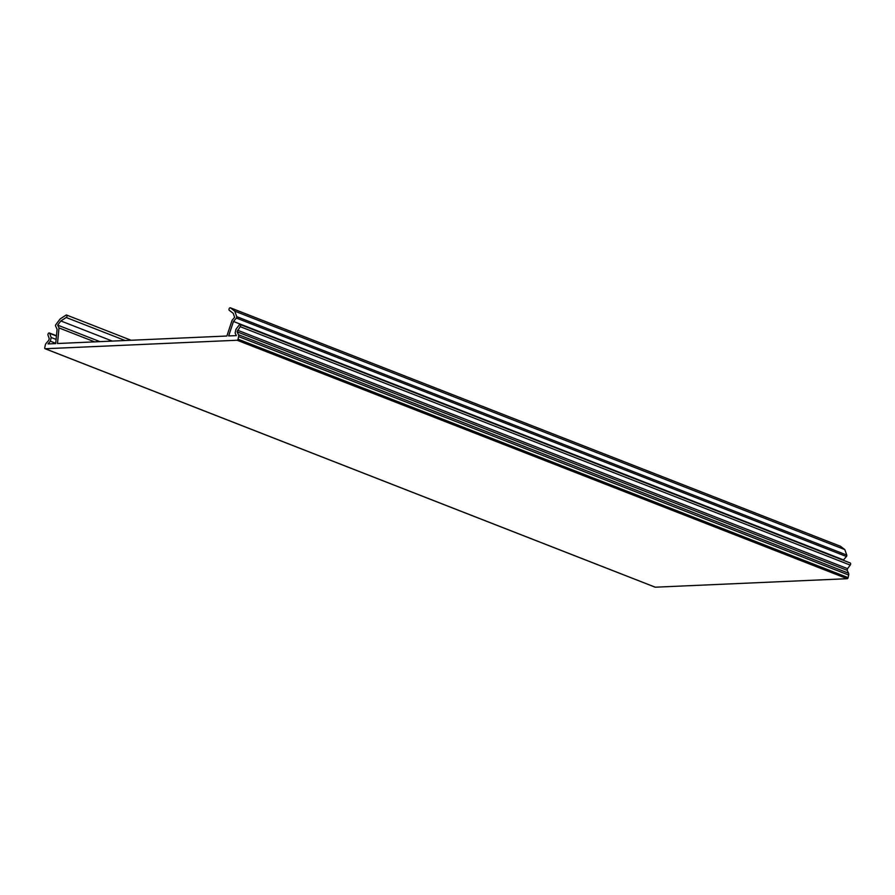<?xml version="1.0" encoding="UTF-8"?>
<svg xmlns="http://www.w3.org/2000/svg" width="895" height="895" viewBox="0 0 895 895"><rect width="100%" height="100%" fill="white"/><g stroke="black" fill="none" stroke-linecap="round" stroke-linejoin="round"><path stroke-width="1.34" d="M45.231 348.737L655.285 587.198A1.096 0.671 111.3 0 1 655.118 587.165L45.052 348.714A1.096 0.671 111.3 0 0 45.231 348.737L237.119 340.245A1.096 0.671 111.3 0 0 238.048 339.171L238.596 336.576A2.741 1.667 111.3 0 0 238.484 334.741L237.13 331.855L240.184 326.641A1.376 0.828 111.3 0 0 239.2 325.008L235.944 329.304L235.139 333.029L236.347 335.603L228.672 335.938L233.461 321.462L236.381 318.061A1.096 0.671 111.3 0 0 236.727 316.64L234.77 311.158L230.496 307.869A1.376 0.828 111.3 0 0 229.243 310.285L233.215 313.339L234.635 317.3L232.096 320.265L226.882 336.017L57.493 343.512L59.003 327.917L94.68 341.868M840.293 546.23A1.376 0.828 111.3 0 1 840.562 546.33L844.835 549.608L234.77 311.158M236.727 316.64L846.782 555.09L844.835 549.608M846.782 555.09A1.096 0.671 111.3 0 1 846.435 556.511L843.515 559.923L233.461 321.462M240.184 324.538L850.25 563A1.376 0.828 111.3 0 1 850.239 565.092L847.554 568.649L237.488 330.188M237.13 331.855L847.196 570.316L847.554 568.649M238.484 334.741L848.549 573.203L847.196 570.316M848.549 573.203A2.741 1.667 111.3 0 1 848.661 575.037L848.113 577.622A1.096 0.671 111.3 0 1 847.185 578.707L655.285 587.198M45.052 348.714A1.096 0.671 111.3 0 1 44.75 347.719L45.309 345.123A2.741 1.667 111.3 0 1 46.216 343.244L48.845 340.189L49.203 338.523L47.994 335.144A1.376 0.828 111.3 0 1 49.706 333.387L51.16 337.482L50.366 341.196L48.028 343.926L55.703 343.59L57.09 329.259L55.591 326.048A1.096 0.671 111.3 0 1 55.848 324.639L60.211 318.877L65.984 315.152A1.376 0.828 111.3 0 1 66.219 317.501L60.849 320.958L57.694 325.131L59.003 327.917M57.694 325.131L99.916 341.633M60.849 320.958L112.334 341.084M50.366 341.196L55.736 343.3M51.16 337.482L56.105 339.418M230.496 307.869L840.562 546.33M236.381 318.061L846.435 556.511M240.184 326.641L850.239 565.092M238.596 336.576L848.661 575.037M238.048 339.171L848.113 577.622M237.119 340.245L847.185 578.707M66.219 317.501L125.11 340.525M49.706 333.387L56.441 336.017M230.373 307.802L840.439 546.263M131.095 340.257L66.599 315.051M56.463 335.77L49.348 332.985"/></g></svg>
